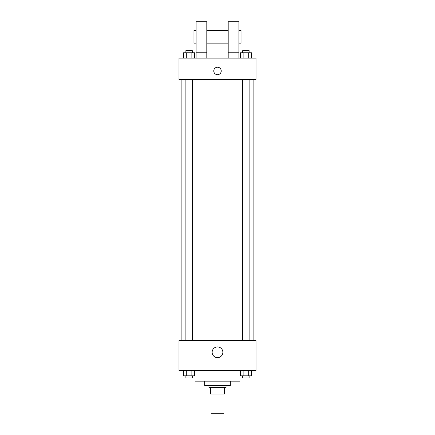 <?xml version="1.0" encoding="UTF-8"?>
<svg xmlns="http://www.w3.org/2000/svg" width="435" height="435" viewBox="0 0 435 435"><rect width="100%" height="100%" fill="white"/><g stroke="black" fill="none" stroke-linecap="round" stroke-linejoin="round"><path stroke-width="0.65" d="M211.084 393.996L211.084 413.25L223.916 413.25L223.916 393.996M222.002 387.58L222.002 393.996L210.545 393.996L210.545 387.58M222.002 393.996L224.455 393.996L224.455 387.58L224.455 393.996M226.059 385.437L226.059 387.58L208.941 387.58L208.941 385.437M212.998 387.58L212.998 393.996M230.338 381.158L230.338 385.437L204.662 385.437L204.662 381.158M239.962 370.462L239.962 381.158L195.038 381.158L195.038 370.462M256.008 370.462L178.992 370.462L178.992 340.513L256.008 340.513L256.008 370.462M222.867 352.279A5.367 5.367 0 0 1 214.819 356.923A5.367 5.367 0 0 1 214.819 347.63A5.367 5.367 0 0 1 222.867 352.279M253.871 79.513L253.871 340.513M242.703 340.513L242.703 79.513M192.297 79.513L192.297 340.513M256.008 79.513L178.992 79.513L178.992 58.121L256.008 58.121L256.008 79.513M217.5 67.213A3.746 3.746 0 0 1 220.741 72.824A3.746 3.746 0 0 1 214.259 72.824A3.746 3.746 0 0 1 217.5 67.213M196.109 58.121L196.109 21.75L206.804 21.75L206.804 58.121M206.804 43.141L228.196 43.141M228.196 58.121L228.196 21.75L238.891 21.75L238.891 58.121M238.891 43.141L241.033 43.141L241.033 30.309L238.891 30.309M196.109 30.309L193.966 30.309L193.966 43.141L196.109 43.141M196.109 52.771L206.804 52.771M228.196 52.771L238.891 52.771M251.468 370.462L251.468 375.813L240.354 375.813L240.354 370.462M248.689 370.462L248.689 375.813M243.132 370.462L243.132 375.813M249.119 375.813L249.119 377.95L242.703 377.95L242.703 375.813M194.646 370.462L194.646 375.813L183.532 375.813L183.532 370.462M191.868 370.462L191.868 375.813M186.31 370.462L186.31 375.813M192.297 375.813L192.297 377.95L185.881 377.95L185.881 375.813M251.468 58.121L251.468 52.771L240.354 52.771L240.354 58.121M248.689 52.771L248.689 58.121M243.132 52.771L243.132 58.121M242.703 52.771L242.703 50.629L249.119 50.629L249.119 52.771M194.646 58.121L194.646 52.771L183.532 52.771L183.532 58.121M191.868 52.771L191.868 58.121M186.31 52.771L186.31 58.121M185.881 52.771L185.881 50.629L192.297 50.629L192.297 52.771M181.129 79.513L181.129 340.513M249.119 340.513L249.119 79.513M185.881 79.513L185.881 340.513M206.804 30.309L228.196 30.309"/></g></svg>
